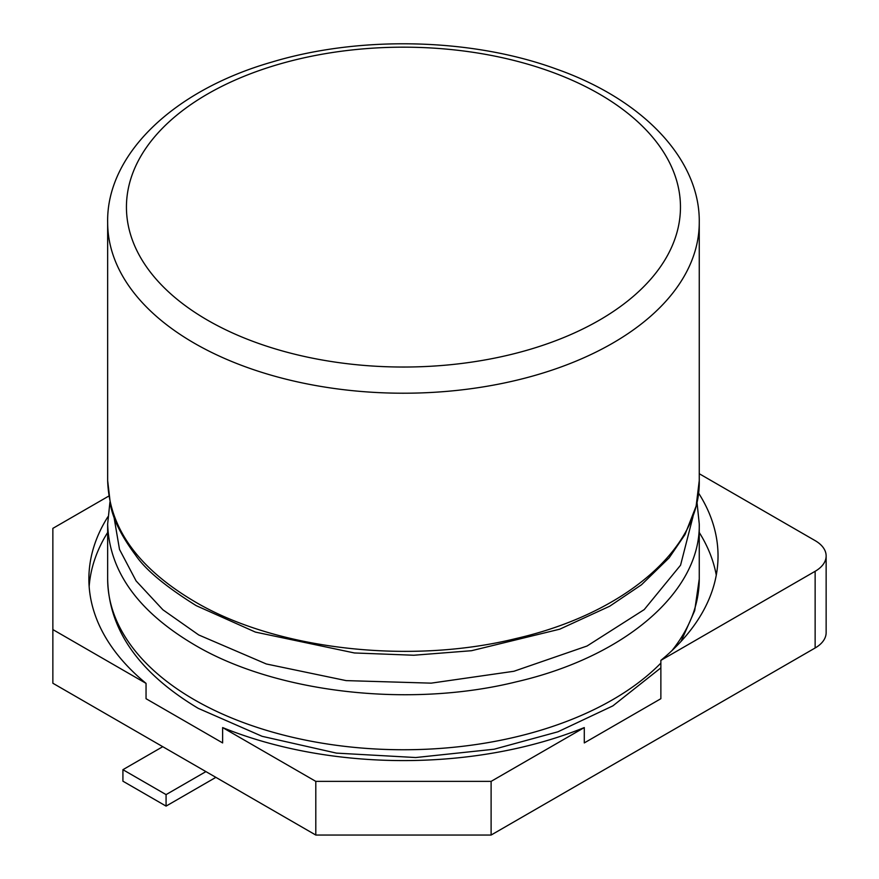 <?xml version="1.0" encoding="UTF-8"?>
<svg xmlns="http://www.w3.org/2000/svg" width="879" height="879" viewBox="0 0 879 879"><rect width="100%" height="100%" fill="white"/><g stroke="black" fill="none" stroke-linecap="round" stroke-linejoin="round"><path stroke-width="1.32" d="M692.993 516.632L680.566 565.197L644.219 609.597L587.029 646.021L513.907 671.27L431.171 683.148L346.128 680.61L266.315 663.975L198.72 634.957L162.912 609.795L136.091 580.909L119.511 549.441L113.918 516.632M699.255 473.726L815.141 540.629A37.566 21.689 180 0 1 826.139 555.967A37.566 21.689 180 0 1 815.141 571.295L660.865 660.371L660.865 698.706L584.282 742.92L584.282 727.581A314.583 181.623 180 0 1 222.629 727.581L222.629 742.92L146.046 698.706L146.046 683.368A314.583 181.623 180 0 1 88.878 578.964A314.583 181.623 180 0 1 107.908 516.764M107.656 532.487A314.583 181.623 0 0 0 89.153 586.634M716.275 575.13A314.583 181.623 0 0 0 699.255 532.487M108.798 496.064L52.861 528.367L52.861 683.236L315.803 835.05L315.803 781.376L491.108 781.376L491.108 835.05L815.141 647.977L815.141 571.295M52.861 629.573L146.046 683.368M222.629 727.581L315.803 781.376M584.282 727.581L491.108 781.376M660.865 660.371A314.583 181.623 0 0 0 718.033 555.967A314.583 181.623 0 0 0 698.519 492.998M826.139 555.967L826.139 632.638A37.566 21.689 180 0 1 815.141 647.977M315.803 835.05L491.108 835.05M162.758 746.689L122.917 769.685L166.076 794.605L205.917 771.608M166.076 794.605L166.076 806.109L122.917 781.189L122.917 769.685M166.076 806.109L215.871 777.355M672.028 650.526A295.794 170.779 180 0 0 699.255 578.964L699.255 523.983C700.717 591.501 625.222 656.822 516.193 681.862C408.263 708.573 274.622 692.52 194.292 644.736C137.981 611.443 109.106 571.185 107.656 523.983L109.908 502.294M660.865 663.107A295.794 170.779 180 0 1 194.292 699.728A295.794 170.779 180 0 1 107.656 578.964L107.656 524.345M107.656 480.615L110.523 505.04C113.215 519.621 121.566 536.322 135.597 555.165C145.398 569.702 165.615 586.535 196.237 605.664L255.404 632.089L354.435 652.965L413.811 655.24L471.507 650.713L559.736 629.188L609.718 606.213L641.494 584.766L669.15 557.835L685.005 534.542L696.135 506.117L699.255 480.604C700.717 548.122 625.222 613.443 516.193 638.495C408.263 665.205 274.622 649.141 194.292 601.368C137.981 568.065 109.106 527.818 107.656 480.615L107.656 222.442A295.794 170.779 180 0 0 194.292 343.195A295.794 170.779 180 0 0 665.733 301.409A295.794 170.779 180 0 0 699.255 222.442C700.233 160.802 645.021 100.283 556.484 69.089C472.067 38.105 360.489 35.358 271.952 62.046C171.592 90.812 106.337 155.77 107.656 222.442M207.576 320.198A277.017 159.934 180 0 1 280.643 63.749A277.017 159.934 180 0 1 599.335 94.02A277.017 159.934 180 0 1 651.757 278.006A277.017 159.934 180 0 1 207.576 320.198M107.656 578.964C108.644 629.617 138.827 672.732 198.182 708.32L262.129 736.316L336.448 753.116L415.723 757.533L494.108 749.227L557.901 731.8L612.839 705.892L660.865 667.853M699.255 578.964L694.685 610.663L681.082 641.373M697.003 502.294L699.255 523.983M699.255 480.604L699.255 222.442"/></g></svg>

